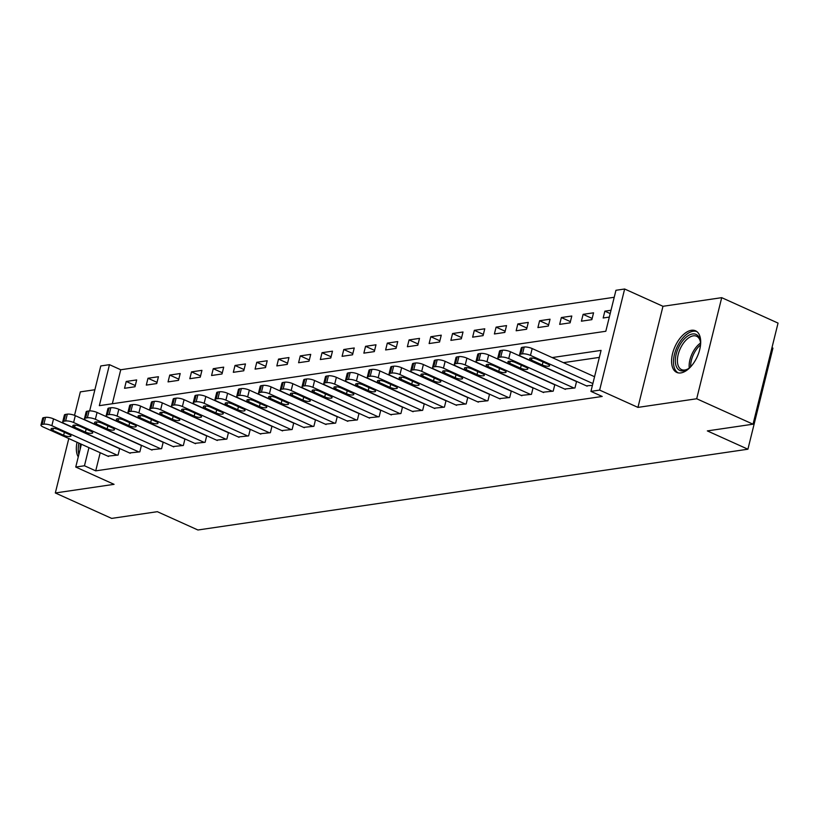 <?xml version="1.0" encoding="UTF-8"?>
<svg xmlns="http://www.w3.org/2000/svg" width="819" height="819" viewBox="0 0 819 819"><rect width="100%" height="100%" fill="white"/><g stroke="black" fill="none" stroke-linecap="round" stroke-linejoin="round"><path stroke-width="1.23" d="M691.41 330.292A22.83 12.213 -65.7 0 0 673.617 350.061A22.83 12.213 -65.7 0 0 676.75 372.41A22.83 12.213 -65.7 0 0 680.865 372.911A22.83 12.213 -65.7 0 0 698.658 353.143A22.83 12.213 -65.7 0 0 695.526 330.794A22.83 12.213 -65.7 0 0 691.41 330.292M77.037 442.26A22.83 12.213 -65.7 0 0 78.266 456.879M89.65 410.892L100.768 365.95L109.47 364.67L99.334 405.661L605.814 331.265L615.949 290.284L624.651 289.005L599.641 390.1L590.939 391.38L601.074 350.389L552.16 357.575M662.97 306.296L637.95 407.391L696.693 398.761L753.03 424.191L778.05 323.096L721.713 297.666L662.97 306.296L624.651 289.005M771.969 347.686L772.931 348.116L747.911 449.211L197.922 529.995L157.35 511.691L111.66 518.396L55.323 492.966L114.066 484.336L75.747 467.045L81.398 444.236M94.881 389.742L80.344 391.871L74.529 415.346M614.219 297.277L120.741 369.758L109.47 364.67M696.693 398.761L721.713 297.666M68.796 438.544L55.323 492.966M120.741 369.758L112.326 403.747M124.539 388.288L134.981 386.763L136.671 379.924L126.228 381.459L124.539 388.288M146.294 385.094L156.736 383.558L158.436 376.73L147.983 378.265L146.294 385.094M168.049 381.9L178.501 380.364L180.19 373.536L169.748 375.071L168.049 381.9M189.813 378.706L200.256 377.17L201.945 370.342L191.503 371.877L189.813 378.706M211.568 375.512L222.01 373.976L223.7 367.147L213.257 368.683L211.568 375.512M233.323 372.317L243.765 370.782L245.454 363.953L235.012 365.479L233.323 372.317M255.078 369.113L265.52 367.588L267.209 360.749L256.767 362.285L255.078 369.113M276.832 365.919L287.274 364.383L288.964 357.555L278.521 359.091L276.832 365.919M298.587 362.725L309.029 361.189L310.718 354.361L300.276 355.896L298.587 362.725M320.342 359.531L330.784 357.995L332.483 351.167L322.031 352.702L320.342 359.531M342.096 356.337L352.549 354.801L354.238 347.973L343.796 349.508L342.096 356.337M363.861 353.143L374.303 351.607L375.993 344.779L365.55 346.314L363.861 353.143M385.616 349.948L396.058 348.413L397.747 341.584L387.305 343.11L385.616 349.948M407.371 346.744L417.813 345.219L419.502 338.38L409.06 339.916L407.371 346.744M429.125 343.55L439.568 342.014L441.257 335.186L430.814 336.722L429.125 343.55M450.88 340.356L461.322 338.82L463.011 331.992L452.569 333.528L450.88 340.356M472.635 337.162L483.077 335.626L484.766 328.798L474.324 330.333L472.635 337.162M494.389 333.968L504.832 332.432L506.531 325.604L496.089 327.139L494.389 333.968M516.154 330.774L526.597 329.238L528.286 322.41L517.843 323.935L516.154 330.774M537.909 327.58L548.351 326.044L550.04 319.205L539.598 320.741L537.909 327.58M559.664 324.375L570.106 322.85L571.795 316.011L561.353 317.547L559.664 324.375M581.418 321.181L591.861 319.645L593.55 312.817L583.108 314.353L581.418 321.181M611.005 310.258L604.862 311.159L603.173 317.987L609.316 317.086M100.205 452.723L95.721 470.853L602.2 396.457L590.939 391.38M599.344 357.391L563.421 362.663M107.75 456.132L118.079 455.067L119.707 448.505M129.504 452.938L139.834 451.873L141.462 445.311M151.269 449.744L161.589 448.669L163.216 442.117M173.024 446.539L183.343 445.475L184.971 438.923M194.779 443.345L205.108 442.28L206.726 435.728M216.533 440.151L226.863 439.086L228.481 432.534M238.288 436.957L248.618 435.892L250.235 429.33M260.043 433.763L270.372 432.698L271.99 426.136M281.797 430.569L292.127 429.504L293.755 422.942M303.552 427.375L313.882 426.3L315.51 419.748M325.317 424.17L335.636 423.106L337.264 416.554M347.072 420.976L357.391 419.912L359.019 413.36M368.826 417.782L379.156 416.717L380.774 410.165M390.581 414.588L400.911 413.523L402.528 406.961M412.336 411.394L422.665 410.329L424.283 403.767M434.09 408.2L444.42 407.135L446.038 400.573M455.845 404.995L466.175 403.931L467.803 397.379M477.61 401.801L487.929 400.737L489.557 394.185M499.365 398.607L509.684 397.543L511.312 390.991M521.119 395.413L531.449 394.348L533.067 387.796M542.874 392.219L553.204 391.154L554.821 384.592M564.629 389.025L574.958 387.96L576.576 381.398M586.384 385.831L592.413 385.391M637.95 407.391L599.641 390.1M95.721 470.853L84.459 465.765L75.747 467.045M753.03 424.191L707.34 430.907L747.911 449.211M88.943 447.635L84.459 465.765M135.289 385.544L126.228 381.459M610.196 313.564L604.862 311.159M592.157 318.437L583.108 314.353M570.403 321.632L561.353 317.547M548.648 324.826L539.598 320.741M526.893 328.03L517.843 323.935M505.139 331.224L496.089 327.139M483.384 334.418L474.324 330.333M461.619 337.612L452.569 333.528M439.864 340.806L430.814 336.722M418.11 344L409.06 339.916M396.355 347.195L387.305 343.11M374.6 350.399L365.55 346.314M352.846 353.593L343.796 349.508M331.091 356.787L322.031 352.702M309.336 359.981L300.276 355.896M287.571 363.175L278.521 359.091M265.817 366.369L256.767 362.285M244.062 369.564L235.012 365.479M222.307 372.768L213.257 368.683M200.553 375.962L191.503 371.877M178.798 379.156L169.748 375.071M157.043 382.35L147.983 378.265M108.507 456.47L43.151 426.975A5.856 1.607 -166.1 0 1 40.95 425.051A5.856 1.607 -166.1 0 1 42.127 424.426L43.868 424.17A5.856 1.607 -166.1 0 1 51.853 425.696L117.209 455.19M119.656 448.699L53.542 418.867L51.853 425.696M52.825 430.405A4.679 1.28 13.9 0 1 51.075 428.869A4.679 1.28 13.9 0 1 53.747 428.368A4.679 1.28 13.9 0 1 58.405 429.586L69.216 434.469A4.679 1.28 13.9 0 1 70.977 436.005A4.679 1.28 13.9 0 1 68.305 436.507A4.679 1.28 13.9 0 1 63.647 435.288L52.825 430.405L53.348 428.337M40.95 425.051L42.639 418.222A5.856 1.607 13.9 0 1 43.816 417.598L45.557 417.342A5.856 1.607 13.9 0 1 53.542 418.867M130.262 453.276L64.906 423.771A5.856 1.607 -166.1 0 1 62.705 421.857A5.856 1.607 -166.1 0 1 63.882 421.232L65.622 420.976A5.856 1.607 -166.1 0 1 73.608 422.502L138.964 451.996M141.411 445.505L75.297 415.663L73.608 422.502M74.59 427.211A4.679 1.28 13.9 0 1 72.83 425.675A4.679 1.28 13.9 0 1 75.502 425.174A4.679 1.28 13.9 0 1 80.16 426.392L90.97 431.275A4.679 1.28 13.9 0 1 92.731 432.811A4.679 1.28 13.9 0 1 90.059 433.312A4.679 1.28 13.9 0 1 85.401 432.094L74.59 427.211L75.102 425.143M62.705 421.857L64.394 415.028A5.856 1.607 13.9 0 1 65.571 414.404L67.312 414.148A5.856 1.607 13.9 0 1 75.297 415.663M152.017 450.081L86.66 420.577A5.856 1.607 -166.1 0 1 84.459 418.663A5.856 1.607 -166.1 0 1 85.637 418.038L87.377 417.782A5.856 1.607 -166.1 0 1 95.362 419.297L160.719 448.802M163.165 442.311L97.051 412.469L95.362 419.297M96.345 424.017A4.679 1.28 13.9 0 1 94.584 422.481A4.679 1.28 13.9 0 1 97.256 421.98A4.679 1.28 13.9 0 1 101.914 423.198L112.725 428.081A4.679 1.28 13.9 0 1 114.486 429.606A4.679 1.28 13.9 0 1 111.814 430.118A4.679 1.28 13.9 0 1 107.156 428.9L96.345 424.017L96.857 421.939M84.459 418.663L86.149 411.834A5.856 1.607 13.9 0 1 87.326 411.199L89.066 410.943A5.856 1.607 13.9 0 1 97.051 412.469M173.771 446.887L108.415 417.383A5.856 1.607 -166.1 0 1 106.214 415.468A5.856 1.607 -166.1 0 1 107.391 414.844L109.132 414.588A5.856 1.607 -166.1 0 1 117.117 416.103L182.473 445.608M184.92 439.117L118.816 409.275L117.117 416.103M118.1 420.812A4.679 1.28 13.9 0 1 116.339 419.287A4.679 1.28 13.9 0 1 119.011 418.775A4.679 1.28 13.9 0 1 123.669 420.004L134.49 424.877A4.679 1.28 13.9 0 1 136.251 426.412A4.679 1.28 13.9 0 1 133.569 426.914A4.679 1.28 13.9 0 1 128.921 425.696L118.1 420.812L118.612 418.744M106.214 415.468L107.913 408.64A5.856 1.607 13.9 0 1 109.081 408.005L110.821 407.749A5.856 1.607 13.9 0 1 118.816 409.275M195.536 443.693L130.18 414.189A5.856 1.607 -166.1 0 1 127.979 412.274A5.856 1.607 -166.1 0 1 129.146 411.64L130.886 411.384A5.856 1.607 -166.1 0 1 138.882 412.909L204.238 442.414M206.675 435.923L140.571 406.081L138.882 412.909M139.854 417.618A4.679 1.28 13.9 0 1 138.094 416.083A4.679 1.28 13.9 0 1 140.766 415.581A4.679 1.28 13.9 0 1 145.424 416.799L156.245 421.683A4.679 1.28 13.9 0 1 158.006 423.218A4.679 1.28 13.9 0 1 155.323 423.72A4.679 1.28 13.9 0 1 150.676 422.502L139.854 417.618L140.366 415.55M127.979 412.274L129.668 405.446A5.856 1.607 13.9 0 1 130.835 404.811L132.576 404.555A5.856 1.607 13.9 0 1 140.571 406.081M80.129 449.365A19.758 10.565 114.3 0 1 80.477 443.816M78.911 443.11A22.686 12.131 -65.7 0 0 78.859 454.504M690.816 366.656A19.758 10.565 114.3 0 1 687.755 369.103A19.758 10.565 114.3 0 1 683.374 370.853A19.758 10.565 114.3 0 1 676.197 354.146A19.758 10.565 114.3 0 1 692.505 333.968A19.758 10.565 114.3 0 1 700.327 341.236A19.758 10.565 114.3 0 1 700.521 345.157M700.429 341.922A18.294 9.787 -65.7 0 0 696.59 336.251A18.294 9.787 -65.7 0 0 693.294 335.851A18.294 9.787 -65.7 0 0 679.033 351.689A18.294 9.787 -65.7 0 0 681.541 369.594A18.294 9.787 -65.7 0 0 684.838 370.004A18.294 9.787 -65.7 0 0 688.329 368.714M696.805 331.552A22.686 12.131 -65.7 0 0 693.181 331.245A22.686 12.131 -65.7 0 0 675.655 350.45A22.686 12.131 -65.7 0 0 678.152 372.86M217.291 440.489L151.935 410.995A5.856 1.607 -166.1 0 1 149.734 409.08A5.856 1.607 -166.1 0 1 150.901 408.446L152.641 408.19A5.856 1.607 -166.1 0 1 160.637 409.715L225.993 439.219M228.429 432.729L162.326 402.887L160.637 409.715M161.609 414.424A4.679 1.28 13.9 0 1 159.848 412.889A4.679 1.28 13.9 0 1 162.531 412.387A4.679 1.28 13.9 0 1 167.178 413.605L177.999 418.489A4.679 1.28 13.9 0 1 179.76 420.024A4.679 1.28 13.9 0 1 177.078 420.526A4.679 1.28 13.9 0 1 172.43 419.308L161.609 414.424L162.121 412.356M149.734 409.08L151.423 402.242A5.856 1.607 13.9 0 1 152.6 401.617L154.341 401.361A5.856 1.607 13.9 0 1 162.326 402.887M239.046 437.295L173.689 407.801A5.856 1.607 -166.1 0 1 171.488 405.876A5.856 1.607 -166.1 0 1 172.666 405.251L174.406 404.995A5.856 1.607 -166.1 0 1 182.391 406.521L247.747 436.015M250.194 429.525L184.08 399.692L182.391 406.521M183.364 411.23A4.679 1.28 13.9 0 1 181.603 409.695A4.679 1.28 13.9 0 1 184.285 409.193A4.679 1.28 13.9 0 1 188.933 410.411L199.754 415.294A4.679 1.28 13.9 0 1 201.515 416.83A4.679 1.28 13.9 0 1 198.843 417.332A4.679 1.28 13.9 0 1 194.185 416.113L183.364 411.23L183.876 409.162M171.488 405.876L173.178 399.048A5.856 1.607 13.9 0 1 174.355 398.423L176.095 398.167A5.856 1.607 13.9 0 1 184.08 399.692M260.8 434.101L195.444 404.606A5.856 1.607 -166.1 0 1 193.243 402.682A5.856 1.607 -166.1 0 1 194.42 402.057L196.161 401.801A5.856 1.607 -166.1 0 1 204.146 403.327L269.502 432.821M271.949 426.33L205.835 396.498L204.146 403.327M205.119 408.036A4.679 1.28 13.9 0 1 203.358 406.5A4.679 1.28 13.9 0 1 206.04 405.999A4.679 1.28 13.9 0 1 210.688 407.217L221.509 412.1A4.679 1.28 13.9 0 1 223.27 413.636A4.679 1.28 13.9 0 1 220.598 414.138A4.679 1.28 13.9 0 1 215.94 412.919L205.119 408.036L205.63 405.968M193.243 402.682L194.932 395.853A5.856 1.607 13.9 0 1 196.11 395.229L197.85 394.973A5.856 1.607 13.9 0 1 205.835 396.498M282.555 430.907L217.199 401.402A5.856 1.607 -166.1 0 1 214.998 399.488A5.856 1.607 -166.1 0 1 216.175 398.863L217.915 398.607A5.856 1.607 -166.1 0 1 225.901 400.133L291.257 429.627M293.704 423.136L227.59 393.294L225.901 400.133M226.883 404.842A4.679 1.28 13.9 0 1 225.123 403.306A4.679 1.28 13.9 0 1 227.795 402.805A4.679 1.28 13.9 0 1 232.453 404.023L243.263 408.906A4.679 1.28 13.9 0 1 245.024 410.442A4.679 1.28 13.9 0 1 242.352 410.943A4.679 1.28 13.9 0 1 237.694 409.725L226.883 404.842L227.395 402.774M214.998 399.488L216.687 392.659A5.856 1.607 13.9 0 1 217.864 392.035L219.605 391.779A5.856 1.607 13.9 0 1 227.59 393.294M304.31 427.713L238.953 398.208A5.856 1.607 -166.1 0 1 236.752 396.294A5.856 1.607 -166.1 0 1 237.93 395.669L239.67 395.413A5.856 1.607 -166.1 0 1 247.655 396.928L313.012 426.433M315.458 419.942L249.345 390.1L247.655 396.928M248.638 401.648A4.679 1.28 13.9 0 1 246.877 400.112A4.679 1.28 13.9 0 1 249.549 399.611A4.679 1.28 13.9 0 1 254.207 400.829L265.018 405.712A4.679 1.28 13.9 0 1 266.779 407.238A4.679 1.28 13.9 0 1 264.107 407.749A4.679 1.28 13.9 0 1 259.449 406.521L248.638 401.648L249.15 399.57M236.752 396.294L238.442 389.465A5.856 1.607 13.9 0 1 239.619 388.83L241.359 388.575A5.856 1.607 13.9 0 1 249.345 390.1M326.064 424.518L260.708 395.014A5.856 1.607 -166.1 0 1 258.507 393.1A5.856 1.607 -166.1 0 1 259.684 392.465L261.425 392.219A5.856 1.607 -166.1 0 1 269.41 393.734L334.766 423.239M337.213 416.748L271.099 386.906L269.41 393.734M270.393 398.443A4.679 1.28 13.9 0 1 268.632 396.918A4.679 1.28 13.9 0 1 271.304 396.406A4.679 1.28 13.9 0 1 275.962 397.624L286.773 402.508A4.679 1.28 13.9 0 1 288.534 404.043A4.679 1.28 13.9 0 1 285.862 404.545A4.679 1.28 13.9 0 1 281.204 403.327L270.393 398.443L270.905 396.376M258.507 393.1L260.196 386.271A5.856 1.607 13.9 0 1 261.374 385.636L263.114 385.38A5.856 1.607 13.9 0 1 271.099 386.906M347.819 421.314L282.463 391.82A5.856 1.607 -166.1 0 1 280.262 389.905A5.856 1.607 -166.1 0 1 281.439 389.271L283.179 389.015A5.856 1.607 -166.1 0 1 291.165 390.54L356.521 420.045M358.968 413.554L292.864 383.712L291.165 390.54M292.148 395.249A4.679 1.28 13.9 0 1 290.387 393.714A4.679 1.28 13.9 0 1 293.059 393.212A4.679 1.28 13.9 0 1 297.717 394.43L308.538 399.314A4.679 1.28 13.9 0 1 310.299 400.849A4.679 1.28 13.9 0 1 307.616 401.351A4.679 1.28 13.9 0 1 302.969 400.133L292.148 395.249L292.659 393.181M280.262 389.905L281.961 383.067A5.856 1.607 13.9 0 1 283.128 382.442L284.869 382.186A5.856 1.607 13.9 0 1 292.864 383.712M369.584 418.12L304.228 388.626A5.856 1.607 -166.1 0 1 302.027 386.711A5.856 1.607 -166.1 0 1 303.194 386.077L304.934 385.821A5.856 1.607 -166.1 0 1 312.93 387.346L378.286 416.84M380.722 410.36L314.619 380.518L312.93 387.346M313.902 392.055A4.679 1.28 13.9 0 1 312.141 390.52A4.679 1.28 13.9 0 1 314.813 390.018A4.679 1.28 13.9 0 1 319.471 391.236L330.292 396.12A4.679 1.28 13.9 0 1 332.053 397.655A4.679 1.28 13.9 0 1 329.371 398.157A4.679 1.28 13.9 0 1 324.723 396.939L313.902 392.055L314.414 389.987M302.027 386.711L303.716 379.873A5.856 1.607 13.9 0 1 304.883 379.248L306.623 378.992A5.856 1.607 13.9 0 1 314.619 380.518M391.339 414.926L325.982 385.432A5.856 1.607 -166.1 0 1 323.781 383.507A5.856 1.607 -166.1 0 1 324.948 382.882L326.689 382.627A5.856 1.607 -166.1 0 1 334.684 384.152L400.041 413.646M402.487 407.156L336.374 377.324L334.684 384.152M335.657 388.861A4.679 1.28 13.9 0 1 333.896 387.326A4.679 1.28 13.9 0 1 336.578 386.824A4.679 1.28 13.9 0 1 341.226 388.042L352.047 392.925A4.679 1.28 13.9 0 1 353.808 394.461A4.679 1.28 13.9 0 1 351.126 394.963A4.679 1.28 13.9 0 1 346.478 393.744L335.657 388.861L336.169 386.793M323.781 383.507L325.471 376.679A5.856 1.607 13.9 0 1 326.648 376.054L328.388 375.798A5.856 1.607 13.9 0 1 336.374 377.324M413.093 411.732L347.737 382.238A5.856 1.607 -166.1 0 1 345.536 380.313A5.856 1.607 -166.1 0 1 346.713 379.688L348.454 379.432A5.856 1.607 -166.1 0 1 356.439 380.958L421.795 410.452M424.242 403.962L358.128 374.119L356.439 380.958M357.412 385.667A4.679 1.28 13.9 0 1 355.651 384.131A4.679 1.28 13.9 0 1 358.333 383.63A4.679 1.28 13.9 0 1 362.981 384.848L373.802 389.731A4.679 1.28 13.9 0 1 375.563 391.267A4.679 1.28 13.9 0 1 372.891 391.769A4.679 1.28 13.9 0 1 368.233 390.55L357.412 385.667L357.923 383.599M345.536 380.313L347.225 373.484A5.856 1.607 13.9 0 1 348.403 372.86L350.143 372.604A5.856 1.607 13.9 0 1 358.128 374.119M434.848 408.538L369.492 379.033A5.856 1.607 -166.1 0 1 367.291 377.119A5.856 1.607 -166.1 0 1 368.468 376.494L370.208 376.238A5.856 1.607 -166.1 0 1 378.194 377.764L443.55 407.258M445.997 400.767L379.883 370.925L378.194 377.764M379.166 382.473A4.679 1.28 13.9 0 1 377.405 380.937A4.679 1.28 13.9 0 1 380.088 380.436A4.679 1.28 13.9 0 1 384.735 381.654L395.557 386.537A4.679 1.28 13.9 0 1 397.317 388.063A4.679 1.28 13.9 0 1 394.645 388.575A4.679 1.28 13.9 0 1 389.987 387.356L379.166 382.473L379.678 380.395M367.291 377.119L368.98 370.29A5.856 1.607 13.9 0 1 370.157 369.666L371.898 369.41A5.856 1.607 13.9 0 1 379.883 370.925M456.603 405.344L391.247 375.839A5.856 1.607 -166.1 0 1 389.045 373.925A5.856 1.607 -166.1 0 1 390.223 373.3L391.963 373.044A5.856 1.607 -166.1 0 1 399.948 374.559L465.305 404.064M467.751 397.573L401.638 367.731L399.948 374.559M400.931 379.269A4.679 1.28 13.9 0 1 399.17 377.743A4.679 1.28 13.9 0 1 401.842 377.231A4.679 1.28 13.9 0 1 406.5 378.46L417.311 383.343A4.679 1.28 13.9 0 1 419.072 384.869A4.679 1.28 13.9 0 1 416.4 385.38A4.679 1.28 13.9 0 1 411.742 384.152L400.931 379.269L401.443 377.201M389.045 373.925L390.735 367.096A5.856 1.607 13.9 0 1 391.912 366.462L393.652 366.206A5.856 1.607 13.9 0 1 401.638 367.731M478.357 402.149L413.001 372.645A5.856 1.607 -166.1 0 1 410.8 370.731A5.856 1.607 -166.1 0 1 411.977 370.096L413.718 369.84A5.856 1.607 -166.1 0 1 421.703 371.365L487.059 400.87M489.506 394.379L423.392 364.537L421.703 371.365M422.686 376.075A4.679 1.28 13.9 0 1 420.925 374.549A4.679 1.28 13.9 0 1 423.597 374.037A4.679 1.28 13.9 0 1 428.255 375.256L439.066 380.139A4.679 1.28 13.9 0 1 440.827 381.674A4.679 1.28 13.9 0 1 438.155 382.176A4.679 1.28 13.9 0 1 433.497 380.958L422.686 376.075L423.198 374.007M410.8 370.731L412.489 363.902A5.856 1.607 13.9 0 1 413.667 363.267L415.407 363.012A5.856 1.607 13.9 0 1 423.392 364.537M500.112 398.945L434.756 369.451A5.856 1.607 -166.1 0 1 432.555 367.536A5.856 1.607 -166.1 0 1 433.732 366.902L435.473 366.646A5.856 1.607 -166.1 0 1 443.458 368.171L508.814 397.676M511.261 391.185L445.147 361.343L443.458 368.171M444.441 372.88A4.679 1.28 13.9 0 1 442.68 371.345A4.679 1.28 13.9 0 1 445.352 370.843A4.679 1.28 13.9 0 1 450.01 372.061L460.831 376.945A4.679 1.28 13.9 0 1 462.592 378.48A4.679 1.28 13.9 0 1 459.909 378.982A4.679 1.28 13.9 0 1 455.251 377.764L444.441 372.88L444.952 370.812M432.555 367.536L434.244 360.698A5.856 1.607 13.9 0 1 435.421 360.073L437.162 359.817A5.856 1.607 13.9 0 1 445.147 361.343M521.867 395.751L456.511 366.257A5.856 1.607 -166.1 0 1 454.31 364.342A5.856 1.607 -166.1 0 1 455.487 363.708L457.227 363.452A5.856 1.607 -166.1 0 1 465.223 364.977L530.569 394.471M533.015 387.981L466.912 358.149L465.223 364.977M466.195 369.686A4.679 1.28 13.9 0 1 464.434 368.151A4.679 1.28 13.9 0 1 467.106 367.649A4.679 1.28 13.9 0 1 471.764 368.867L482.586 373.751A4.679 1.28 13.9 0 1 484.346 375.286A4.679 1.28 13.9 0 1 481.664 375.788A4.679 1.28 13.9 0 1 477.016 374.57L466.195 369.686L466.707 367.618M454.31 364.342L456.009 357.504A5.856 1.607 13.9 0 1 457.176 356.879L458.916 356.623A5.856 1.607 13.9 0 1 466.912 358.149M543.632 392.557L478.276 363.063A5.856 1.607 -166.1 0 1 476.074 361.138A5.856 1.607 -166.1 0 1 477.242 360.514L478.982 360.258A5.856 1.607 -166.1 0 1 486.977 361.783L552.334 391.277M554.77 384.787L488.667 354.955L486.977 361.783M487.95 366.492A4.679 1.28 13.9 0 1 486.189 364.957A4.679 1.28 13.9 0 1 488.871 364.455A4.679 1.28 13.9 0 1 493.519 365.673L504.34 370.557A4.679 1.28 13.9 0 1 506.101 372.092A4.679 1.28 13.9 0 1 503.419 372.594A4.679 1.28 13.9 0 1 498.771 371.376L487.95 366.492L488.462 364.424M476.074 361.138L477.764 354.31A5.856 1.607 13.9 0 1 478.931 353.685L480.671 353.429A5.856 1.607 13.9 0 1 488.667 354.955M565.386 389.363L500.03 359.869A5.856 1.607 -166.1 0 1 497.829 357.944A5.856 1.607 -166.1 0 1 498.996 357.319L500.737 357.064A5.856 1.607 -166.1 0 1 508.732 358.589L574.088 388.083M576.535 381.593L510.421 351.75L508.732 358.589M509.705 363.298A4.679 1.28 13.9 0 1 507.944 361.763A4.679 1.28 13.9 0 1 510.626 361.261A4.679 1.28 13.9 0 1 515.274 362.479L526.095 367.362A4.679 1.28 13.9 0 1 527.856 368.898A4.679 1.28 13.9 0 1 525.174 369.4A4.679 1.28 13.9 0 1 520.526 368.181L509.705 363.298L510.217 361.23M497.829 357.944L499.518 351.116A5.856 1.607 13.9 0 1 500.696 350.491L502.436 350.235A5.856 1.607 13.9 0 1 510.421 351.75M587.141 386.169L521.785 356.664A5.856 1.607 -166.1 0 1 519.584 354.75A5.856 1.607 -166.1 0 1 520.761 354.125L522.502 353.869A5.856 1.607 -166.1 0 1 530.487 355.395L592.874 383.548M594.563 376.72L532.176 348.556L530.487 355.395M531.459 360.104A4.679 1.28 13.9 0 1 529.698 358.568A4.679 1.28 13.9 0 1 532.381 358.067A4.679 1.28 13.9 0 1 537.029 359.285L547.85 364.168A4.679 1.28 13.9 0 1 549.61 365.694A4.679 1.28 13.9 0 1 546.938 366.206A4.679 1.28 13.9 0 1 542.28 364.987L531.459 360.104L531.971 358.026M519.584 354.75L521.273 347.921A5.856 1.607 13.9 0 1 522.45 347.287L524.191 347.041A5.856 1.607 13.9 0 1 532.176 348.556M43.816 417.598L42.127 424.426M45.557 417.342L43.868 424.17M63.647 435.288L64.394 432.289M65.571 414.404L63.882 421.232M67.312 414.148L65.622 420.976M85.401 432.094L86.149 429.095M87.326 411.199L85.637 418.038M89.066 410.943L87.377 417.782M107.156 428.9L107.903 425.9M109.081 408.005L107.391 414.844M110.821 407.749L109.132 414.588M128.921 425.696L129.658 422.706M130.835 404.811L129.146 411.64M132.576 404.555L130.886 411.384M150.676 422.502L151.413 419.502M689.26 368.018A18.294 9.787 114.3 0 1 700.521 343.079M700.532 344.922A17.69 9.47 -65.7 0 0 690.652 366.81M152.6 401.617L150.901 408.446M154.341 401.361L152.641 408.19M172.43 419.308L173.167 416.308M174.355 398.423L172.666 405.251M176.095 398.167L174.406 404.995M194.185 416.113L194.922 413.114M196.11 395.229L194.42 402.057M197.85 394.973L196.161 401.801M215.94 412.919L216.687 409.92M217.864 392.035L216.175 398.863M219.605 391.779L217.915 398.607M237.694 409.725L238.442 406.726M239.619 388.83L237.93 395.669M241.359 388.575L239.67 395.413M259.449 406.521L260.196 403.532M261.374 385.636L259.684 392.465M263.114 385.38L261.425 392.219M281.204 403.327L281.951 400.337M283.128 382.442L281.439 389.271M284.869 382.186L283.179 389.015M302.969 400.133L303.706 397.133M304.883 379.248L303.194 386.077M306.623 378.992L304.934 385.821M324.723 396.939L325.46 393.939M326.648 376.054L324.948 382.882M328.388 375.798L326.689 382.627M346.478 393.744L347.215 390.745M348.403 372.86L346.713 379.688M350.143 372.604L348.454 379.432M368.233 390.55L368.97 387.551M370.157 369.666L368.468 376.494M371.898 369.41L370.208 376.238M389.987 387.356L390.735 384.357M391.912 366.462L390.223 373.3M393.652 366.206L391.963 373.044M411.742 384.152L412.489 381.163M413.667 363.267L411.977 370.096M415.407 363.012L413.718 369.84M433.497 380.958L434.244 377.968M435.421 360.073L433.732 366.902M437.162 359.817L435.473 366.646M455.251 377.764L455.999 374.764M457.176 356.879L455.487 363.708M458.916 356.623L457.227 363.452M477.016 374.57L477.753 371.57M478.931 353.685L477.242 360.514M480.671 353.429L478.982 360.258M498.771 371.376L499.508 368.376M500.696 350.491L498.996 357.319M502.436 350.235L500.737 357.064M520.526 368.181L521.263 365.182M522.45 347.287L520.761 354.125M524.191 347.041L522.502 353.869M542.28 364.987L543.017 361.988"/></g></svg>
